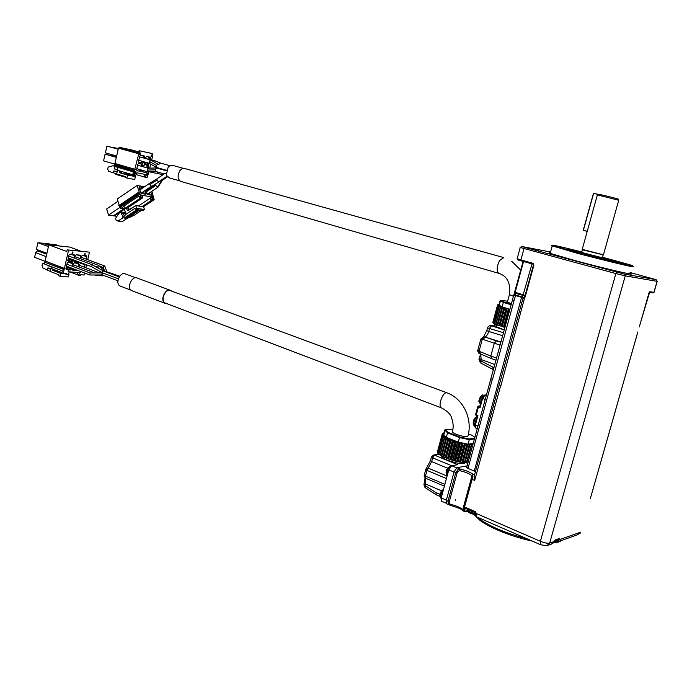 <?xml version="1.0" encoding="UTF-8"?>
<svg xmlns="http://www.w3.org/2000/svg" width="692" height="692" viewBox="0 0 692 692"><rect width="100%" height="100%" fill="white"/><g stroke="black" fill="none" stroke-linecap="round" stroke-linejoin="round"><path stroke-width="1.04" d="M490.939 378.784L492.514 379.536L514.087 300.501L512.461 299.913L490.853 378.766L492.28 379.45L468 468.441L475.465 471.529M466.711 467.325L468 468.441M462.896 510.748L462.178 509.969C461.452 509.104 457.672 507.608 450.838 505.497L448.528 504.364L447.992 501.216L449.307 501.579C449.013 503.222 449.705 504.226 451.374 504.589L450.838 505.497L446.496 503.733L446.288 500.48L454.056 471.883L456.954 467.706L460.587 469.193L457.966 469.634L455.768 472.593L447.992 501.216L446.288 500.48M454.056 471.883L457.092 472.956C457.706 471.278 458.857 470.586 460.543 470.88L460.587 469.193C466.322 470.586 470.482 472.299 473.051 474.331L472.117 479.374L474.677 480.438L474.305 475.767M467.939 511.103L464.583 511.613L464.211 508.248L463.346 511.077L462.187 509.295L462.775 509.485L463.502 507.729L471.39 478.881L471.46 475.387L473.051 474.331L474.53 474.937M465.448 511.76L463.19 510.99M557.994 541.75L577.777 534.682L580.744 532.122L559.62 539.596L556.809 542.173L555.192 542.07M455.293 500.325L455.423 499.633M474.677 480.438L500.662 385.565L499.339 384.64M500.896 385.652L499.339 384.648M466.019 508.023L464.418 508.343L465.725 507.885L475.473 512.097M468.934 509.286L472.385 510.782M556.247 539.812L557.51 539.371M467.187 508.525L467.273 508.836C468.769 510.445 471.607 511.639 475.811 512.409M554.69 540.53C556.74 540.746 557.588 540.443 557.224 539.622M468.553 512.201L471.33 513.749L474.997 514.476M467.109 465.863L456.954 467.706M433.114 455.137L434.576 455.189L457.715 464.669L451.694 465.733L448.788 469.894L441.202 497.885L441.73 501.276M465.353 462.723C463.614 464.583 457.689 463.752 447.577 460.232C444.255 458.848 442.214 457.602 441.47 456.504L441.384 455.604M504.295 329.859L496.328 326.728L496.475 326.166M500.896 342.306L496.302 340.897L494.296 343.301L490.836 356.008L496.596 358.075M439.948 494.33L435.995 492.626L436.176 494.78M469.73 484.962L469.851 487.661M468.951 490.939L467.247 494.036M439.403 454.445L434.576 455.189L432.656 457.879L451.599 465.681M490.766 325.664L496.259 326.036L491.467 325.802L489.633 328.216L491.406 325.785L504.269 329.946M487.428 328.198L487.514 327.87C487.618 326.814 490.23 325.041 490.507 325.647L491.406 325.785M490.836 356.017L491.441 358.577M494.019 367.538L492.791 367.115L493.059 369.519M444.869 484.365L425.468 476.131L425.511 478.155L444.376 486.182M426.134 468.614L428.201 468.129L427.007 470.378L446.444 478.553M440.994 498.897L441.323 495.022L443.07 490.991M447.162 475.897L447.525 472.134L450.752 466.287M451.037 466.045L452.827 465.534M424.014 484.487L425.191 485.62L425.191 487.652M467.974 491.363L467.446 492.41M431.453 456.832L432.656 457.879L431.652 461.616L447.525 468.19M489.633 328.216L488.734 331.459L486.761 330.638L487.514 327.87L503.508 332.722M502.686 335.732L488.734 331.459C487.652 334.781 486.312 336.615 484.72 336.943L485.153 337.09L482.929 339.4L480.776 339.279M483.682 336.805L484.72 336.943L482.514 339.253M484.063 336.814L482.315 339.21L479.054 351.259L479.383 353.655M478.016 349.495L477.826 350.169L479.236 351.354L490.836 356.008M480.092 353.984L479.236 351.354M480.49 354.14L479.651 351.519M480.793 354.261L481.122 359.52L479.245 358.404M494.832 364.554L481.122 359.52L480.897 363.11M492.791 367.115L480.386 360.627L480.741 363.032M477.982 425.969L474.946 424.741L477.29 416.143L477.93 415.555L475.361 424.966L475.845 428.088M475.629 414.465L476.373 416.108L477.212 416.428L476.381 416.117M482.203 398.289L480.006 407.908L477.705 406.835M479.988 406.23L479.305 405.979L478.371 407.303L476.286 414.94L477.93 415.555M424.196 476.33L425.511 478.155L425.623 483.993L441.487 490.801M425.822 469.288L427.007 470.378L425.468 476.131L424.282 475.023M467.922 462.879L461.945 462.533L453.926 460.768L443.866 457.135L438.685 454.116L443.797 435.882L442.24 434.593L442.949 434.481L442.249 434.005L443.174 433.962L442.733 433.521M438.789 453.744L437.828 453.269L442.672 435.311L437.828 453.269M437.95 452.836L437.405 452.516L442.257 434.619L437.465 452.559M479.193 358.646L478.968 359.416L480.386 360.627M483.639 336.805L486.813 330.456M472.852 444.792L466.884 444.368L456.374 441.842L448.52 438.91L443.537 436.107L438.685 454.116M442.586 433.979L443.719 433.607M443.581 433.227L444.255 433.296M504.926 327.524L494.425 323.804L499.468 305.873L497.609 304.817L498.949 304.843M494.469 323.648L493.457 323.268L498.292 305.457L493.457 323.276M493.5 323.095L492.903 322.861L497.73 305.077M492.963 322.628L497.643 304.835M476.572 418.764L475.214 421.956L474.868 425.07M482.834 396.585L481.104 400.331L480.75 403.445M440.389 492.791L439.87 495.628M447.741 467.904L446.565 469.972L446.046 472.887M473.216 443.442L468.069 444.195L458.294 442.136L446.34 437.405L443.71 435.311L443.477 434.481L443.953 434.429M509.84 309.497L499.278 305.942L494.425 323.795M498.664 304.636L499.39 304.774M474.444 438.944L469.306 439.654L468.069 444.195M474.651 438.183L469.038 438.962L469.306 439.654L459.523 437.586L458.294 442.136M469.038 438.962L459.799 437.007L459.523 437.586L447.56 432.881L446.34 437.405M459.799 437.007L448.053 432.396L447.56 432.881L444.688 430L443.477 434.481M509.9 309.281L502.158 306.893L499.269 305.233M468.449 433.919L472.169 435.372L474.859 437.439M448.053 432.396L445.328 429.671L444.688 430M445.328 429.671L452.983 429.144M511.128 304.774L503.378 302.413L502.158 306.893M511.276 304.229L503.837 301.963L503.378 302.413L500.065 300.743L498.854 305.198M474.79 418.08L473.691 420.035L473.181 423.193M480.611 396.577L479.565 398.462L479.046 401.697M452.36 432.033C453.589 427.57 453.398 423.089 451.781 418.599C451.097 414.664 447.603 411.074 441.288 407.822C437.837 405.97 442.439 392.572 446.47 392.736L447.464 393.004C463.355 398.99 472.636 418.954 468.026 435.77L467.264 436.652C464.22 437.223 453.312 433.832 452.36 432.033L452.568 431.298M503.837 301.963L500.705 300.397L500.065 300.743M500.705 300.397L507.617 301.193M511.397 303.805L507.4 301.989M446.764 392.745L170.621 290.752C165.855 287.647 159.939 300.406 164.981 302.94L165.846 303.278M171.547 291.098L170.751 290.458C165.942 287.292 159.705 299.965 164.566 303.061L166.772 303.624M169.834 290.121L137.397 278.149C132.492 274.983 126.333 287.318 131.29 290.424L132.483 290.951M135.684 277.743L125.563 274.006C120.789 270.935 114.846 282.786 119.673 285.787L120.84 286.306M119.448 276.558L104.155 271.281M103.402 271.005L102.373 271.904L102.537 272.838M102.442 272.804L118.367 278.772L102.589 272.882L101.906 273.911L102.295 274.914L89.848 275.009L66.475 266.143M119.69 276.212L105.495 271.359M104.924 271.143L98.619 265.399L97.555 267.147L94.501 266.013M95.487 274.966L96.119 275.511L102.779 275.105M103.324 270.961L92.373 264.811L91.491 266.645M90.28 273.029L89.701 274.966M90.133 272.985L102.589 272.882M101.378 275.191L101.888 275.909L103.973 275.554M106.637 271.351L104.76 265.962L103.22 266.948L103.393 267.501M74.217 260.201L74.563 262.043L78.594 262.406L74.096 260.728M78.594 262.406L79.035 261.991M80.229 258.592L80.774 256.222L77.063 254.855M80.774 256.222L80.255 255.175L76.232 254.777L75.255 255.685L74.667 258.237M72.34 268.375L72.695 270.157L76.725 270.494L72.245 268.79M78.36 266.705L78.914 264.309L75.402 262.995M78.914 264.309L78.395 263.271L74.364 262.899L73.387 263.816L72.79 266.411M74.053 258.004L74.598 255.616L74.07 254.561L69.996 254.154L69.018 255.071L67.79 260.408L68.326 261.464L72.401 261.844L67.851 260.14M72.401 261.844L73.378 260.927L68.119 258.964M73.378 260.927L73.603 259.967M74.598 255.616L70.878 254.249M72.176 266.178L72.729 263.756L72.202 262.709L68.127 262.337L67.141 263.254L65.913 268.582L66.449 269.638L70.532 269.975L65.999 268.245M70.532 269.975L71.51 269.058L66.268 267.06M71.51 269.058L71.726 268.141M72.729 263.756L69.217 262.432M83.758 263.756L80.531 263.462L79.563 264.37L78.974 266.939M84.467 267.233L85.012 264.863L81.518 263.548M85.012 264.863L84.632 264.084M86.336 259.163L86.872 256.827L86.362 255.78L82.391 255.383L81.422 256.291L80.843 258.817M86.872 256.827L83.161 255.46M87.72 259.682L89.458 252.156L68.603 250.002L64.391 268.418L63.629 268.349L63.396 269.335L64.166 269.404L63.257 273.349L66.864 273.643L66.683 274.421L68.197 274.542L69.321 271.835L79.182 272.639L79.044 275.399L80.514 275.52L80.696 274.741L84.182 275.018L84.632 273.046M85.86 267.752L86.543 264.794M80.609 271.515L80.186 272.726L80.497 271.472M84.597 254.44L85.09 253.263L84.805 254.509M72.98 252.632L72.003 253.955L72.452 251.983L72.98 252.632M68.396 271.757L68.742 270.226L68.214 271.688M63.257 273.349L61.908 272.83L62.358 270.857L44.496 263.981L44.885 262.242M77.738 272.518L77.383 274.067L78.732 274.586M69.857 271.878L79.044 275.399M68.603 250.002L89.458 252.156M67.245 249.509L66.787 251.49L48.829 244.864L69.78 247.087L80.047 250.833M48.829 244.864L45.153 261.057L64.391 268.418M45.153 261.057L63.629 268.349M44.392 260.988L44.167 261.965L63.396 269.335M51.044 266.498L51.312 268.487L61.96 272.605M64.071 273.418L66.683 274.421M84.485 254.102L85.064 253.471L85.09 254.319M68.37 273.781L69.053 274.049L68.387 276.947L60.005 276.298L60.671 273.383L52.713 270.295L52.981 269.136M51.035 268.262L50.3 271.472L58.898 274.81L58.673 275.779L60.005 276.298M54.677 269.785L54.53 270.451L52.713 270.295M72.21 253.627L72.496 252.77L72.08 253.583M51.364 244.665L51.883 244.198L55.507 244.587L59.296 245.98M51.883 244.198L55.68 245.591M53.163 245.323L49.366 243.93L44.184 243.376L48.786 245.072M48.725 245.323L43.146 243.264L37.913 242.702L48.44 246.603M37.913 242.702L36.408 249.362L46.918 253.315M46.165 256.602L35.664 252.623L34.6 257.346L44.366 261.083M68.318 273.989L69.053 274.049M64.832 273.712L60.671 273.383M50.3 271.472L42.887 267.986L42.03 265.564L42.463 263.652L44.677 263.176M50.741 269.534L47.93 267.847L47.497 269.776M62.687 273.132L54.59 270.191M50.879 268.946L47.93 267.847M46.701 254.267L37.627 250.85L35.664 252.623M37.627 250.85L39.833 251.066L46.822 253.696M50.948 266.922L48.466 265.512M50.741 268.937L50.931 268.089M49.876 266.057L48.371 265.927M474.288 471.018L521.569 297.361L514.831 295.337L514.018 294.195L514.364 293.019L513.836 294.844M523.507 297.958L521.569 297.361L523.169 294.74L514.692 292.197L523.143 261.394M639.313 326.927L648.958 292.976L649.771 291.721L653.923 292.318L657.071 281.333L625.257 275.866L615.871 273.565L520.133 247.459M524.017 297.56L515.678 295.043L514.736 292.214M517.183 258.661L520.929 259.95L524 248.679L524.934 247.442L521.777 246.508L550.555 251.992M524.968 295.925L514.364 293.019L523.1 261.377M524.934 247.442L624.271 274.084L656.128 279.672L630.057 272.518M629.824 273.349C639.252 276.636 604.228 268.487 574.438 260.408L550.183 253.341C548.626 252.753 548.669 252.58 550.322 252.822M644.494 276.843L653.291 278.928L644.494 276.843M528.904 248.445L538.289 250.66L528.904 248.445M533.16 264.188L533.471 264.872L533.16 264.188L520.998 260.798L520.929 259.95L533.048 263.323L533.939 265.019L525.185 296.989L522.771 299.022M656.128 279.672L657.192 281.263M631.839 266.212C641.337 269.3 606.33 261.005 576.479 253.047L551.662 245.695M524.424 297.3L524.302 297.949M602.472 257.225L629.954 264.794C638.223 267.354 625.014 264.517 601.962 258.721C579.005 252.961 554.898 246.421 552.354 245.297C551.42 244.596 561.229 246.802 581.79 251.923M639.261 326.927L640.039 324.237M581.695 252.269L569.507 249.63C572.76 251.135 625.568 264.405 613.311 260.633L616.105 261.412C620.56 262.934 600.137 258.055 582.932 253.488L568.539 249.466L581.704 252.234M603.502 254.907L582.387 249.795L581.652 252.442L611.78 260.348L573.227 250.66L600.336 257.32M503.257 257.45L185.041 168.614C183.285 167.931 181.598 168.589 179.972 170.569C177.334 175.24 177.515 178.83 180.525 181.321L181.46 181.589M183.354 168.355L173.035 165.475C171.322 164.817 169.678 165.431 168.113 167.343L166.452 174.445L166.954 175.906L169.592 177.948M602.447 257.77L606.59 258.955C614.937 261.524 578.797 252.45 576.505 251.404L581.539 252.407M166.296 173.216L164.333 173.848M156.591 179.081L158.563 182.134M602.187 257.718L581.548 252.485M140.407 157.093L150.683 159.982L157.811 164.073L156.427 165.466L156.574 167.464M166.521 170.82L156.375 167.94L155.406 169.817L156.037 171.573L147.768 171.858L137.587 168.9M161.625 180.076L162.43 180.257L167.559 176.815M150.571 159.939L149.221 161.348L149.342 163.347M148.322 168.268L147.171 170.102L147.638 171.806M149.602 183.319L149.844 184.496L151.591 186.373L158.52 182.16M169.955 165.699L160.458 163.035L158.823 164.359M157.084 171.875L158.044 173.519M138.815 160.051L139.55 160.57M140.294 157.067L139.464 157.266M138.487 165.44L137.509 165.613M136.86 168.39L137.327 168.831M151.28 186.321L141.229 193.085L151.539 186.407M601.677 257.675L581.444 252.519M160.458 163.035L154.852 160.717L153.434 161.565M151.263 171.737L152.197 172.567M155.397 184.556L155.674 185.517L158.035 187.143L161.262 182.065M138.91 162.456L141.324 162.94L142.422 161.392M143.235 157.888L143.08 155.717M136.973 170.665L139.403 171.132L140.467 169.739M141.28 166.244L141.168 163.943M144.343 193.985L143.633 191.727M141.972 188.483L139.239 187.982M154.774 160.708L145.355 158.477M149.74 168.165L143.331 166.833L144.55 164.627L148.296 165.388L148.451 167.801M155.363 184.591L145.718 191.113M146.6 193.63L147.967 193.89L157.958 187.195M144.671 158.286L144.472 156.011L140.684 155.207L139.749 156.055L138.487 161.435L138.962 162.577L141.324 162.94M142.751 163.347L143.677 162.499L142.249 162.092M143.677 162.499L143.85 161.79M144.931 157.145L143.504 156.747M142.708 166.651L142.543 164.22L138.755 163.45L137.82 164.307L136.558 169.678L137.033 170.812L139.403 171.132M140.831 171.547L141.756 170.699L140.338 170.284M141.756 170.699L141.886 170.154M143.01 165.353L141.583 164.947M143.365 187.541L139.55 186.84L139.127 187.619L140.649 192.497L141.644 193.526L145.432 194.175L145.856 193.388L144.836 194.071M145.856 193.388L145.035 190.784M143.348 187.515L141.946 188.458M144.706 163.632L147.076 164.116L148.062 162.983M148.979 159.091L148.832 156.928M142.777 171.789L145.164 172.256L146.099 171.374M147.033 167.395L146.929 165.103M150.103 194.971L149.446 192.895M147.863 189.634L147.136 189.374M151.73 159.861L152.932 154.74L152.577 153.641L140.225 150.96L139.291 151.808L134.533 170.275L134.265 175.223L135.675 175.491L136.748 172.792L145.969 174.566L145.735 177.394L147.119 177.654L148.918 171.824M149.783 168.165L150.726 164.151M147.517 171.78L146.592 172.663L142.837 171.936L142.491 170.327M145.268 158.459L146.47 156.435L150.216 157.222L150.406 159.489M149.481 163.442L148.503 164.514L144.758 163.753L144.446 161.963M139.827 153.001L140.848 152.958L139.974 153.036L140.242 154.653L139.594 154.247L139.827 153.001M135.398 173.363L135.866 171.374L135.225 173.311M146.868 173.502L147.906 173.701L146.704 174.955L147.526 175.197L147.162 175.569L146.531 174.92L147.621 173.865L146.868 173.502M152.119 155.761L150.934 156.963L151.392 154.991L152.119 155.761M150.527 187.843L149.645 187.679M144.507 186.762L137.137 185.447L139.256 192.22L138.729 192.203L141.324 197.557L142.734 197.791L142.37 195.326L151.583 196.883L152.794 199.469L154.169 199.703L151.894 191.26M148.52 188.432L149.256 188.7M150.839 191.961L151.6 194.383L151.193 195.153L147.448 194.513L146.47 193.5L145.51 190.464M141.428 195.853L140.684 194.011L141.428 195.853M151.868 195.914L152.897 196.095L152.448 197.237L153.261 197.739L152.378 197.445L152.733 196.243L151.868 195.914M148.503 164.514L147.076 164.116M149.42 163.675L148.001 163.269M150.674 158.356L149.247 157.958M146.592 172.663L145.164 172.256M147.508 171.815L146.09 171.408M148.754 166.504L147.335 166.106M151.6 194.383L150.596 195.058M149.109 188.535L147.716 189.478M136.324 174.626L145.735 177.394M151.816 153.425L152.482 153.607M139.447 150.752L138.573 151.609L139.291 151.808M139.274 150.735L138.279 151.513L138.106 153.607L118.479 148.157L114.924 163.494L135.182 169.367M114.924 163.494L114.336 164.402M114.69 164.506L114.465 165.457L133.296 170.941L133.02 174.012L134.447 174.427M133.089 171.815L118.021 167.412L117.588 169.263L118.055 170.448L134.265 175.223M144.516 174.28L144.092 176.114L145.51 176.529M146.825 173.683L147.621 173.865M119.223 205.368L117.259 198.959L137.137 185.447M118.955 205.619L119.586 206.571L139.542 193.129M119.586 206.571L119.863 207.47L138.417 194.98L139.689 197.774L141.099 196.831M138.772 196.104L123.833 206.147L124.941 208.396L141.324 197.557M125.321 208.283L126.74 208.5L142.734 197.791M126.74 208.5L126.273 208.595M152.154 198.682L150.752 199.607L150.181 197.817L151.583 196.883M123.911 206.415L120.849 208.474L123.124 208.82L124.396 207.963M128.634 209.659L133.149 207.323M138.417 206L150.276 198.102M150.752 199.607L152.56 198.751M142.085 206.571L152.794 199.469M143.469 206.796L154.169 199.703M152.681 196.467L152.266 197.142M582.197 249.466L597.369 194.893L618.726 200.256L603.441 254.803L582.223 249.371M118.479 148.157L119.413 147.327L131.809 149.991M118.003 167.473L114.837 166.538L114.465 165.457M151.704 153.399L140.225 150.96M138.106 153.607L138.002 152.707M117.597 169.903L116.654 173.951L125.71 176.642L125.477 177.628L126.878 178.052L127.57 175.093L119.88 172.818L119.586 170.898M117.692 167.369L117.9 167.922M119.88 172.818L121.576 173.138L121.247 171.391M131.887 175.526L135.416 176.564L134.732 179.496L126.878 178.052M151.185 156.66L151.09 155.786L151.574 155.89L151.012 156.617M124.24 208.993L123.124 208.82L124.465 209.434L125.953 214.286L134.931 208.309L135.217 209.218L136.601 208.292L135.762 205.576L128.15 210.653L127.19 210.212L126.671 208.534M120.849 208.474L119.863 207.47L108.506 215.1L113.41 215.8L123.704 208.906M128.115 207.955L128.807 210.221M135.762 205.576L143.607 206.813L144.446 209.503L143.062 210.42L139.853 209.927L127.086 218.387L124.223 218.075L137.12 209.512M141.73 210.221L133.833 215.446L127.034 218.473L122.216 221.665L117.986 221.077L122.804 217.876L125.953 214.286M597.369 194.893L586.107 235.384M117.337 171.019L116.732 171.85L113.92 170.855L113.462 172.801L116.654 173.951M113.462 172.801L108.609 171.356L107.701 169.021L108.142 167.083L112.891 165.777L114.483 166.089M125.555 177.29L115.841 174.393L115.123 173.398M135.416 176.564L127.57 175.093M124.179 172.256L130.105 175.569L121.316 172.974M116.965 171.754L113.92 170.855M151.375 155.864L151.859 155.968M125.131 211.588L124.975 212.98L122.259 216.086L122.804 217.876M127.086 218.387L125.676 218.188L138.452 209.711L135.217 209.218M144.446 209.503L136.601 208.292M618.371 199.945L617.965 199.227C622.826 199.971 600.466 194.357 598.243 194.27L597.023 194.876M118.306 148.892L112.813 147.361L118.375 148.598M116.446 156.928L110.962 155.371L116.524 156.565M114.085 163.926L103.558 160.873L105.097 154.169L116.343 157.369M105.097 154.169L116.429 157.006M118.271 149.04L106.957 146.107L118.22 149.247M106.957 146.107L105.409 152.828L116.654 156.02M116.879 171.737L117.329 169.782L114.215 168.865L114.898 166.564M114.552 166.262L112.891 165.777M132.907 176.097L128.098 173.407M124.396 209.244L114.388 215.947L116.957 216.311M114.189 215.281L114.388 215.947M108.506 215.1L106.654 208.958L117.977 201.285M124.871 213.093L124.646 212.34L121.558 214.399L121.005 211.968L118.963 213.335L115.547 218.412L116.092 220.194L117.986 221.077M125.676 218.188L124.223 218.075M128.79 210.152L129.802 209.555M125.191 212.418L124.646 212.34M598.018 194.409L593.632 193.397L583.382 230.315L587.188 231.413M117.553 169.505L114.215 168.865M124.43 212.479L121.005 211.968M598.07 194.279L593.468 193.371L583.226 230.272L586.885 231.336M467.463 464.54L468.761 465.655M460.543 470.88C465.578 472.1 469.211 473.605 471.46 475.387M548.012 545.305L551.498 544.059L554.335 541.464L549.656 543.116L546.81 545.737L540.651 544.76M624.271 274.084L625.257 275.866L549.656 543.116C547.58 543.54 544.492 542.935 540.391 541.291L540.4 544.639L476.528 516.82M616.762 272.241L615.871 273.565L540.391 541.291L476.087 513.403L476.226 516.69L476.157 513.144L475.482 511.691L465.716 507.461L464.488 508.084M467.308 508.897L466.676 511.198L465.552 511.734M466.546 511.423L468.043 511.431M462.187 509.295C459.99 507.374 456.383 505.8 451.374 504.589M461.997 509.9L462.446 510.238M473.951 514.407L475.897 516.353M476.39 516.777C487.479 525.513 504.364 532.866 527.062 538.826M554.379 542.217L555.382 542.13M558.098 541.706L561.368 540.547M457.092 472.956L449.307 501.579M471.39 478.881L472.117 479.374L464.211 508.248L463.519 507.79L462.775 509.485L471.832 476.373L463.502 507.729M465.733 507.902L465.716 507.461M476.157 513.144L475.482 511.691M475.888 512.98L475.499 512.132L465.586 507.885M554.923 540.279L559.56 538.437L555.14 539.985L554.361 541.369M555.14 539.985L554.37 541.386M559.006 538.843L559.69 539.336L559.56 538.437M558.539 539.007L559.69 539.336M590.76 497.202L590.328 498.724M615.43 410.84L590.276 498.742M615.344 410.97L590.708 497.219M475.819 513.239L475.828 515.817M465.136 508.482C464.678 510.488 464.912 511.466 465.82 511.423M558.894 539.449L555.477 541.689M468.06 510.047L467.896 510.635L470.352 512.288L475.698 513.62M554.257 541.732L555.382 541.628L555.771 540.608M486.294 395.504L485.014 395.037L482.583 398.462L485.222 399.431M446.383 500.134L441.202 497.885M451.694 465.733L456.685 467.783M448.788 469.894L454.004 472.056M500.126 345.126L482.929 339.4M496.821 324.885L495.014 324.306L494.105 325.828M486.45 394.942L484.755 394.994C483.025 395.98 482.16 397.061 482.16 398.255L482.583 398.462L480.006 407.908M424.455 482.869L425.623 483.993L425.191 485.62L435.995 492.626M430.45 460.552L431.652 461.616L428.201 468.129L447.118 476.053M495.212 324.072L495.792 324.263L500.636 306.383M494.425 324.652L495.014 324.306M494.304 324.609L493.976 325.82L494.996 324.038M496.302 340.897L485.153 337.09L500.982 342.004M484.703 395.002L486.459 394.881M484.097 395.547L482.16 398.255L479.816 406.879M480.075 405.91L478.855 405.91L477.791 406.818M443.425 489.702C440.865 492.574 440.025 495.316 440.908 497.946M450.483 466.538L450.328 466.555C447.361 468.839 446.288 471.719 447.101 475.188M471.728 444.584L466.797 462.68M471.572 444.584L466.642 462.68M471.434 444.826L466.494 462.948M471.235 444.818L466.296 462.939M469.98 444.532L465.041 462.654M469.79 444.523L464.851 462.645M469.436 444.697L464.496 462.844M469.202 444.671L464.263 462.818M467.922 444.333L462.983 462.472M467.706 444.299L462.766 462.446M467.152 444.402L462.204 462.567M466.884 444.368L461.945 462.533M465.604 443.979L460.664 462.135M465.361 443.935L460.422 462.1M464.626 443.961L459.678 462.135M464.341 443.901L459.401 462.083M463.095 443.477L458.156 461.651M462.844 443.425L457.905 461.599M461.936 443.373L456.997 461.555M461.642 443.304L456.703 461.486M460.465 442.854L455.535 461.028M460.206 442.785L455.275 460.958M459.159 442.664L454.22 460.846M458.857 442.577L453.926 460.768M457.793 442.119L452.871 460.292M457.533 442.041L452.603 460.215M456.374 441.842L451.452 460.024M456.08 441.747L451.149 459.929M455.154 441.297L450.233 459.453M454.895 441.211L449.982 459.367M453.667 440.951L448.745 459.116M453.381 440.847L448.459 459.012M452.62 440.406L447.707 458.554M452.378 440.311L447.473 458.459M451.097 439.991L446.193 458.139M450.838 439.887L445.933 458.035M450.258 439.481L445.363 457.602M450.042 439.385L445.146 457.507M448.762 439.013L443.866 457.135M448.52 438.91L443.633 457.023M448.148 438.538L443.261 456.625M447.958 438.443L443.07 456.53M446.703 438.036L441.825 456.123M446.504 437.932L441.617 456.011L446.504 437.932M446.34 437.603L441.461 455.665L446.331 437.603M446.176 437.517L441.306 455.57M444.991 437.084L440.121 455.128M439.965 455.042L444.826 436.998L439.956 455.025M444.869 436.713L440.008 454.739L444.869 436.704M444.748 436.626L439.887 454.644M443.659 436.185L438.806 454.186M442.75 435.363L437.915 453.321M442.283 434.04L437.465 451.911M441.617 490.645L440.397 492.782M509.71 309.471L504.797 327.489M509.424 309.385L504.511 327.411M508.629 309.082L503.715 327.091M508.386 309.013L503.473 327.013M507.132 308.701L502.228 326.702M506.864 308.615L501.959 326.615M506.241 308.355L501.345 326.33M506.016 308.286L501.12 326.261M504.753 307.949L499.858 325.923M504.511 307.862L499.615 325.837M504.079 307.646L499.192 325.595M503.88 307.577L498.993 325.525M502.634 307.231L497.756 325.171M502.418 307.153L497.539 325.093L502.427 307.153M502.193 306.988L497.323 324.903L502.193 306.988M502.029 306.928L497.159 324.842M500.835 306.573L495.965 324.479M500.662 306.504L495.801 324.41L500.671 306.513M500.645 306.392L495.783 324.271M500.515 306.331L495.654 324.211M499.408 305.985L494.555 323.856M498.387 305.492L493.543 323.32M497.79 305.103L492.963 322.887M497.747 305.094L492.929 322.853M477.108 416.792C474.228 419.473 473.319 422.354 474.383 425.433L474.755 425.58M483.846 395.366L483.241 395.193C480.205 397.554 479.219 400.469 480.283 403.929L479.046 401.68C477.878 401.68 481.796 393.618 482.808 395.123L483.457 395.201M509.424 294.576L513.438 296.332M164.981 302.94L442.032 408.09M514.831 295.337L513.81 294.948L512.487 299.809M514.087 300.501L515.678 295.043M637.834 331.909L615.335 410.97M533.515 264.889L500.904 385.652M515.116 292.431L523.55 261.507M523.169 294.74L532.01 263.86M521.015 260.806L517.668 259.664M654.052 292.335L653.101 292.915L654.061 292.214L657.175 281.35M523.273 295.397L523.524 294.853L525.124 295.346M520.202 247.563L517.149 258.782C516.941 259.526 518.221 260.192 520.998 260.798L533.108 264.162L533.048 263.323M499.278 384.873L522.849 298.745L524.726 296.825L533.471 264.872L533.939 265.019M653.101 292.915L649.208 292.353L653.101 292.915M649.771 291.721L640.031 324.237M503.802 257.571L499.572 260.564C496.778 266.429 496.449 270.667 498.586 273.271L499.373 273.487M158.26 182.083L167.083 176.14M156.53 167.464L166.642 170.336L156.409 167.421M149.844 184.496L156.833 180.249M149.221 161.348L156.427 165.466M147.171 170.102L155.406 169.817M157.525 187.125L161.919 180.231M149.29 163.329L139.481 160.561M147.673 171.824L137.526 168.891M138.348 165.405L148.183 168.217M146.003 192.013L155.674 185.517M603.649 254.933L582.517 249.725M132.812 173.017L134.231 173.433M119.232 206.51L139.187 193.068M139.005 196.874L140.415 195.922M131.748 149.974L138.218 151.764M138.054 152.491L119.413 147.327M121.109 171.953L119.413 171.633M128.513 210.411L127.19 210.212M583.226 230.272L586.92 231.206M490.853 378.766L466.633 467.61M468.052 511.466L466.399 511.518M499.183 384.856L473.977 476.952M554.344 541.464L553.911 542.433M580.796 532.096L580.173 533.264M555.174 542.078L556.809 542.173M473.899 514.398L479.954 520.332C489.331 527.468 510.298 536.404 532.087 541.023M553.539 542.943C557.536 542.467 560.096 541.698 561.203 540.634M468.155 509.693L467.896 510.635C467.351 511.241 468.19 512.158 470.404 513.377L475.577 514.424M553.808 542.589L555.538 541.559M477.29 416.143L474.946 424.741C474.401 425.545 474.608 426.618 475.568 427.976L477.264 428.625M441.418 501.138L446.15 503.196M439.956 496.415L435.977 494.693M435.899 494.616L424.957 487.505L423.937 484.781L425.07 477.904L424.205 475.309L425.744 469.574L430.381 460.829L431.384 457.092L433.59 455.033L438.875 454.22M441.47 456.504L441.608 455.985M496.32 326.728L496.865 324.747M491.164 358.473L496.017 360.221M493.439 369.649L492.842 369.442M483.691 336.805L480.853 339.011L477.826 350.169C477.385 350.455 477.765 351.51 478.959 353.335L491.104 358.43M480.542 354.166L478.968 359.416L480.369 362.816L492.756 369.372M476.373 416.108L475.594 414.569L477.679 406.939L480.11 405.797M437.405 452.516L442.24 434.593M437.43 451.885L442.249 434.005M440.908 497.972C439.057 494.875 439.93 491.977 443.537 489.27M447.101 475.214C445.198 472.065 446.089 469.15 449.8 466.477L450.518 466.503M492.799 322.55L497.609 304.817M443.71 435.311L444.921 430.813M474.781 425.589L474.383 425.433C472.973 426.108 471.97 418.772 476.909 416.662L477.151 416.653M499.183 305.553L500.394 301.098M500.723 300.449L500.082 300.812M180.525 181.321L498.586 273.271C507.314 276.013 510.904 283.201 509.347 294.835L507.322 302.274M131.558 290.597L164.843 303.234M119.941 285.96L130.935 290.138M103.376 270.987L119.232 276.904M102.156 274.871L117.925 280.805M99.207 268.652L97.399 267.008M102.416 272.786L91.413 266.602M104.388 270.65L103.22 266.948M98.48 265.347L75.03 256.663M94.891 272.942L73.17 264.751M95.842 275.451L94.596 274.975M92.278 264.776L68.793 256.049M91.439 266.619L68.344 258.004M90.159 272.985L66.925 264.188M99.561 272.907L79.346 265.313M101.888 275.909L100.176 275.26M104.587 265.901L81.198 257.268M103.428 267.605L99.397 266.109M637.886 331.909L615.361 410.771M521.777 246.508L520.055 247.502M550.183 253.341L552.147 246.196M552.354 245.297L551.334 245.885M511.63 261.187L520.721 270.088M168.692 177.688L179.885 180.923M164.48 173.753L156.53 179.124M159.03 181.823L167.196 176.322M155.864 171.53L164.22 173.926M156.539 179.107L149.559 183.345M156.349 167.377L149.161 163.26M156.375 167.94L148.149 168.217M157.793 173.45L162.793 174.894M162.395 180.292L161.279 182.048M149.221 163.303L139.291 160.501M139.845 189.919L149.55 183.363M157.914 173.493L151.998 172.533M155.328 184.669L155.908 183.752M151.868 172.481L149.498 171.798M602.36 257.649L603.078 255.088M114.275 164.385L134.542 170.275M138.729 192.203L118.782 205.662M138.279 151.522L137.959 152.906M114.837 166.538L118.012 167.464M124.932 208.387L126.359 208.612M598.243 194.27L597.213 194.876"/></g></svg>
